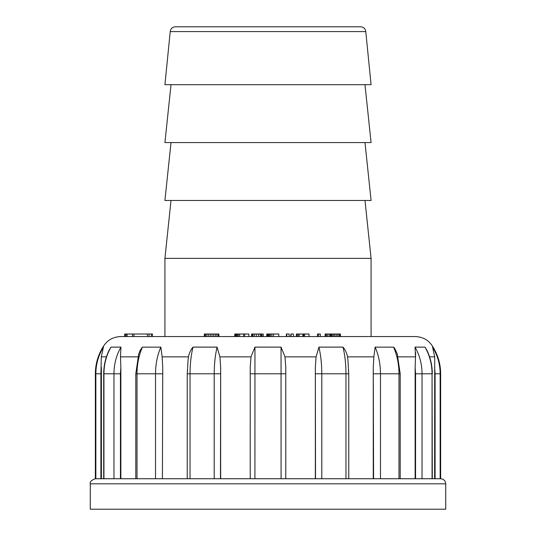 <?xml version="1.0" encoding="UTF-8"?>
<svg xmlns="http://www.w3.org/2000/svg" width="536" height="536" viewBox="0 0 536 536"><rect width="100%" height="100%" fill="white"/><g stroke="black" fill="none" stroke-linecap="round" stroke-linejoin="round"><path stroke-width="0.8" d="M364.989 200.464L371.08 258.352L164.921 258.352L164.921 336.554M364.989 142.576L371.08 200.464L164.921 200.464L171.011 142.576M364.989 84.688L371.08 142.576L164.921 142.576L171.011 84.688M365.773 31.584L371.08 84.688L164.921 84.688L170.227 31.584C170.629 28.683 172.317 27.088 175.292 26.8L360.708 26.8C363.683 27.088 365.371 28.683 365.773 31.584L170.227 31.584M266.76 336.554L266.76 334.015L266.962 336.554L267.43 336.554L267.43 334.015L268.161 334.015M106.416 356.862L101.297 356.862L103.435 347.12L101.297 356.862L100.909 373.786L100.909 478.735L95.85 478.735L95.85 373.786L95.354 373.786C95.401 364.199 97.927 355.308 102.919 347.12C106.932 340.353 112.875 336.829 120.741 336.554L415.259 336.554C423.125 336.829 429.068 340.353 433.081 347.12L432.565 347.12L434.703 356.862L432.565 347.12C437.577 355.308 440.103 364.192 440.15 373.786C440.103 364.192 437.577 355.308 432.565 347.12M251.565 336.554L251.565 334.015L252.047 334.015L252.047 336.554L252.925 336.554L252.925 334.015L254.325 334.015L254.325 336.554M90.276 483.814L90.276 509.2L445.724 509.2L445.724 483.814L90.276 483.814C89.626 481.911 91.321 480.216 95.354 478.735L137.022 478.735L135.796 478.735L135.796 373.786L137.022 373.786L137.022 478.735L254.922 478.735L220.658 478.735L220.658 367.307L220.477 478.735M120.433 478.735L120.861 478.735L120.861 367.307L120.433 373.786L120.433 478.735M162.415 478.735L162.743 367.307L162.415 478.735M250.225 478.735L250.225 367.307L250.995 356.862L254.962 347.12L254.922 478.735L440.646 478.735L440.646 373.786L440.15 373.786L440.15 478.735M254.962 347.12L281.038 347.12L285.005 356.862L285.775 367.307L285.775 478.735M315.342 478.735L315.342 367.307L316.086 356.862L318.933 347.12L343.02 347.12C345.352 349.881 346.846 353.13 347.509 356.862L347.978 360.145M373.257 478.735L373.257 367.307L373.853 356.862L375.146 347.12L393.659 347.14L394.871 348.648L397.25 353.934M415.675 352.768L415.507 356.862L415.052 347.12L425.028 347.12L426.69 349.834L425.028 347.12C429.671 355.308 432.009 364.192 432.056 373.786L422.04 373.786L422.04 478.735M137.926 356.862L120.493 356.862L120.948 347.12L120.493 356.862L120.861 367.307M102.919 347.12L103.435 347.12C98.423 355.308 95.897 364.192 95.85 373.786L100.909 373.786M109.304 349.847L110.972 347.12L120.948 347.12C116.332 355.308 114.001 364.192 113.96 373.786L103.944 373.786L103.944 478.735M138.75 353.948L140.164 350.377L142.341 347.14L160.854 347.12L162.147 356.862L162.743 367.307M188.022 360.145L188.491 356.862C189.154 353.15 190.649 349.901 192.98 347.12L217.067 347.12L219.914 356.862L220.658 367.307M434.622 478.735L434.703 356.862L429.584 356.862M415.139 478.735L415.139 367.307L415.507 356.862L398.141 356.862M101.378 367.307L101.378 478.735M110.972 347.12C106.329 355.308 103.991 364.192 103.944 373.786L103.696 373.786C103.736 365.371 105.579 357.438 109.23 349.981M155.52 478.735L155.52 373.786C155.554 364.192 157.329 355.308 160.854 347.12M142.415 347.12C138.851 355.308 137.055 364.192 137.022 373.786L162.415 373.786M214.206 478.735L214.206 373.786C214.226 364.192 215.177 355.308 217.067 347.12M192.98 347.12C191.037 355.308 190.052 364.192 190.039 373.786L190.039 478.735M281.078 478.735L281.038 347.12M285.775 367.307L285.775 373.786L250.225 373.786L250.225 367.307M345.961 478.735L345.961 373.786C345.948 364.192 344.963 355.308 343.02 347.12M318.933 347.12C320.823 355.308 321.774 364.192 321.794 373.786L321.794 478.735M315.523 478.735L315.342 367.307M398.978 478.735L398.978 373.786C398.945 364.192 397.149 355.308 393.585 347.12M375.146 347.12C378.671 355.308 380.446 364.192 380.48 373.786L380.48 478.735M373.585 478.735L373.257 367.307M415.052 347.12C419.668 355.308 422 364.192 422.04 373.786L415.568 373.786L415.139 367.307M435.091 478.735L435.091 373.786L434.622 367.307M132.513 336.554L132.513 334.015L133.966 334.015L133.966 336.554M132.513 334.015L127.079 334.015L127.079 336.554M124.66 336.554L124.66 334.015L127.079 334.015M126.034 334.015L126.034 336.554M124.855 334.015L124.855 336.554M125.846 334.015L125.846 336.554M133.966 334.015L147.393 334.015L147.393 336.554M147.393 334.015L149.042 334.015L149.042 336.554M149.042 334.015L151.353 334.015L151.353 336.554M151.353 334.015L152.472 334.015L152.472 336.554M204.725 336.554L204.725 334.015L204.33 334.015L204.33 336.554M204.725 334.015L205.61 334.015L205.61 336.554M205.61 334.015L206.99 334.015L206.99 336.554M206.99 334.015L208.625 334.015L208.625 336.554M208.625 334.015L210.286 334.015L210.286 336.554M210.286 334.015L211.968 334.015L211.968 336.554M211.968 334.015L213.643 334.015L213.643 336.554M213.643 334.015L215.278 334.015L215.278 336.554M215.278 334.015L216.859 334.015L216.859 336.554M216.859 334.015L218.212 334.015L218.212 336.554M218.212 334.015L218.889 334.015L218.889 336.554M234.835 336.554L234.835 334.015L234.688 336.554M234.835 334.015L235.17 336.554M235.17 334.015L235.706 334.015L235.706 336.554M235.706 334.015L236.436 334.015L236.436 336.554M236.436 334.015L237.348 334.015L237.348 336.554M237.348 334.015L238.433 334.015L238.433 336.554M238.433 334.015L239.693 334.015L239.693 336.554M239.693 334.015L243.558 334.015L243.558 336.554M243.558 334.015L244.724 334.015L244.724 336.554M244.724 334.015L248.838 334.015L248.838 336.554M251.592 334.015L251.592 336.554M252.047 334.015L252.925 334.015M254.325 334.015L256.268 334.015L256.268 336.554M256.268 334.015L258.372 334.015L258.372 336.554M258.372 334.015L260.201 334.015L260.201 336.554M260.201 334.015L261.28 334.015L261.28 336.554M261.28 334.015L261.903 334.015L261.903 336.554M261.903 334.015L262.037 336.554M262.017 334.015L263.25 334.015L263.25 336.554M266.962 334.015L267.43 334.015M267.658 336.554L267.658 334.015L267.625 336.554M267.658 334.015L267.953 336.554M267.953 334.015L268.523 334.015L268.523 336.554M268.523 334.015L269.38 334.015L269.38 336.554M269.38 334.015L270.506 334.015L270.506 336.554M270.506 334.015L271.899 334.015L271.899 336.554M271.899 334.015L273.561 334.015L273.561 336.554M273.561 334.015L278.794 334.015L278.794 336.554M286.351 336.554L286.351 334.015L286.633 336.554M286.633 334.015L286.861 336.554M286.861 334.015L289.159 334.015L289.159 336.554M290.606 336.554L290.934 334.015M290.927 334.015L291.122 336.554M291.122 334.015L293.413 334.015L293.413 336.554M296.428 336.554L296.428 334.015L296.314 336.554M296.428 334.015L296.911 334.015L296.911 336.554M296.911 334.015L298.076 334.015L298.076 336.554M298.076 334.015L299.202 334.015L299.202 336.554M299.202 334.015L302.847 334.015L302.847 336.554M302.847 334.015L303.651 334.015L303.651 336.554M303.651 334.015L304.629 334.015L304.629 336.554M304.629 334.015L309.024 334.015L309.024 336.554M317.513 336.554L317.513 334.015L317.346 336.554M317.513 334.015L318.552 334.015L318.552 336.554M318.552 334.015L320.314 334.015L320.314 336.554M325.68 336.554L325.68 334.015L325.138 334.015L325.138 336.554M325.68 334.015L326.705 334.015L326.705 336.554M326.705 334.015L327.985 334.015L327.985 336.554M327.985 334.015L329.727 334.015L329.727 336.554M329.727 334.015L330.745 334.015M330.551 336.554L330.551 334.015L330.323 336.554M330.551 334.015L331.221 334.015L331.221 336.554M331.221 334.015L332.179 334.015L332.179 336.554M332.179 334.015L333.379 334.015L333.379 336.554M333.379 334.015L334.719 334.015L334.719 336.554M334.719 334.015L336.159 334.015L336.159 336.554M336.159 334.015L337.586 334.015L337.586 336.554M337.586 334.015L338.96 334.015L338.96 336.554M338.96 334.015L339.945 334.015L339.945 336.554M339.945 334.015L340.414 334.015L340.414 336.554M340.414 334.015L340.494 336.554M316.086 356.862L285.005 356.862M373.853 356.862L347.509 356.862M188.491 356.862L162.147 356.862M250.995 356.862L219.914 356.862M113.96 478.735L113.96 373.786L120.433 373.786M220.477 373.786L187.252 373.786L188.089 359.569M348.748 478.735L348.748 373.786L315.523 373.786M400.204 478.735L400.204 373.786L373.585 373.786M415.568 478.735L415.568 373.786M432.056 478.735L432.056 373.786L432.304 478.735M435.091 373.786L440.15 373.786M286.606 334.015L286.606 336.554M371.08 258.352L371.08 336.554M171.011 200.464L164.921 258.352M135.796 373.786L138.67 354.216M95.354 478.735L95.354 373.786M103.696 478.735L103.696 373.786M187.252 478.735L187.252 373.786M348.748 373.786L347.911 359.569M397.27 354.015L400.204 373.786M426.77 349.981C430.421 357.438 432.264 365.371 432.304 373.786M440.646 373.786C440.599 364.199 438.073 355.308 433.081 347.12M445.724 483.814C445.423 480.725 443.734 479.037 440.646 478.735"/></g></svg>
